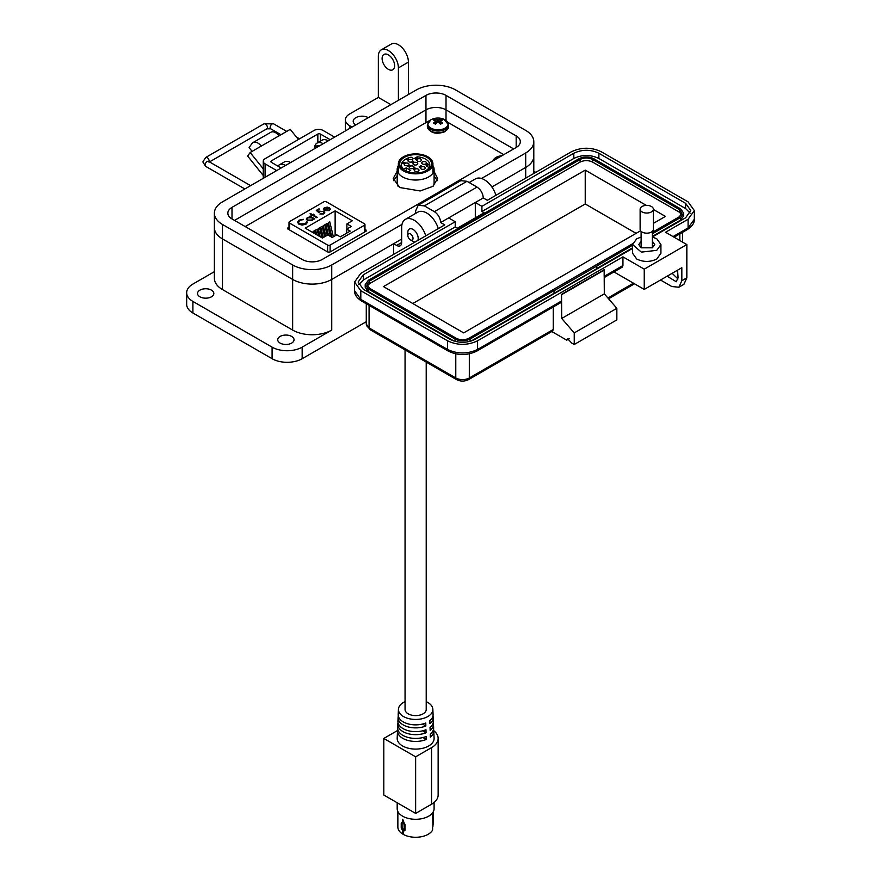 <?xml version="1.0" encoding="UTF-8"?>
<svg xmlns="http://www.w3.org/2000/svg" width="881" height="881" viewBox="0 0 881 881"><rect width="100%" height="100%" fill="white"/><g stroke="black" fill="none" stroke-linecap="round" stroke-linejoin="round"><path stroke-width="1.32" d="M397.86 811.489L397.86 827.006A17.774 10.264 -0 0 0 402.76 834.087L402.76 831.113L401.229 827.964L401.229 822.975L402.76 821.973L402.76 819.385L405.051 825.211L405.051 830.199L403.377 831.433L403.377 834.439A17.774 10.264 -0 0 0 432.593 830.1L432.593 827.16A17.774 10.264 -0 0 0 432.912 826.488L432.681 814.496M402.76 831.113L403.377 831.466L403.916 830.012L402.76 831.102M403.377 822.325L401.229 822.975M402.76 834.087A1.85 1.068 -0 0 0 403.377 834.439M404.93 829.252L403.916 830.012L404.93 829.252L404.93 830.144L404.93 829.252M403.696 829.891L402.859 828.041L402.87 823.041L402.87 828.03A1.476 0.848 60 0 0 403.465 829.462A1.476 0.848 60 0 0 404.566 829.957L404.61 824.704L403.465 822.755M403.035 822.491A1.476 0.848 -120 0 0 402.87 823.041M433.419 823.944L433.419 812.073L432.945 824.44M405.062 349.878L405.062 709.502A10.572 6.112 0 0 0 411.592 715.141A10.572 6.112 0 0 0 423.122 713.819A10.572 6.112 0 0 0 426.217 709.502L426.217 362.091M427.858 156.807A17.279 9.977 180 0 1 432.923 163.855A17.279 9.977 180 0 1 422.252 173.083A17.279 9.977 180 0 1 403.421 170.914A17.279 9.977 180 0 1 398.355 163.855A17.279 9.977 180 0 1 409.026 154.638A17.279 9.977 180 0 1 427.858 156.807M404.368 170.363A15.935 9.195 180 0 1 399.71 163.855A15.935 9.195 180 0 1 409.544 155.364A15.935 9.195 180 0 1 426.911 157.358A15.935 9.195 180 0 1 431.569 163.855A15.935 9.195 180 0 1 421.735 172.357A15.935 9.195 180 0 1 404.368 170.363M429.08 168.8L429.08 167.577A14.173 8.182 180 0 1 425.666 170.749A14.173 8.182 180 0 1 421.559 172.401M409.72 172.401A14.173 8.182 180 0 1 408.09 171.894L408.09 171.96M409.984 166.3A2.39 1.377 0 0 0 409.28 167.269A2.39 1.377 0 0 0 410.755 168.546A2.39 1.377 0 0 0 413.354 168.249A2.39 1.377 0 0 0 414.048 167.269A2.39 1.377 0 0 0 412.583 166.002A2.39 1.377 0 0 0 409.984 166.3M404.941 163.414A2.39 1.377 0 0 0 404.247 164.395A2.39 1.377 0 0 0 405.723 165.661A2.39 1.377 0 0 0 408.321 165.364A2.39 1.377 0 0 0 409.015 164.395A2.39 1.377 0 0 0 407.54 163.117A2.39 1.377 0 0 0 404.941 163.414M408.696 159.78A2.39 1.377 0 0 0 408.002 160.749A2.39 1.377 0 0 0 409.478 162.027A2.39 1.377 0 0 0 412.077 161.73A2.39 1.377 0 0 0 412.771 160.749A2.39 1.377 0 0 0 411.306 159.483A2.39 1.377 0 0 0 408.696 159.78M413.685 162.688A2.39 1.377 0 0 0 412.991 163.657A2.39 1.377 0 0 0 414.455 164.934A2.39 1.377 0 0 0 417.054 164.637A2.39 1.377 0 0 0 417.759 163.657A2.39 1.377 0 0 0 416.284 162.39A2.39 1.377 0 0 0 413.685 162.688M421.239 167.016A2.39 1.377 0 0 0 420.545 167.996A2.39 1.377 0 0 0 422.01 169.262A2.39 1.377 0 0 0 424.609 168.965A2.39 1.377 0 0 0 425.314 167.996A2.39 1.377 0 0 0 423.838 166.718A2.39 1.377 0 0 0 421.239 167.016M414.94 169.185A2.39 1.377 0 0 0 414.235 170.165A2.39 1.377 0 0 0 415.711 171.432A2.39 1.377 0 0 0 418.31 171.134A2.39 1.377 0 0 0 419.015 170.165A2.39 1.377 0 0 0 417.539 168.888A2.39 1.377 0 0 0 414.94 169.185M422.451 161.961A2.39 1.377 0 0 0 421.757 162.941A2.39 1.377 0 0 0 423.221 164.207A2.39 1.377 0 0 0 425.82 163.91A2.39 1.377 0 0 0 426.525 162.941A2.39 1.377 0 0 0 425.049 161.664A2.39 1.377 0 0 0 422.451 161.961M417.451 159.076A2.39 1.377 0 0 0 416.746 160.045A2.39 1.377 0 0 0 418.222 161.322A2.39 1.377 0 0 0 420.821 161.025A2.39 1.377 0 0 0 421.525 160.045A2.39 1.377 0 0 0 420.05 158.778A2.39 1.377 0 0 0 417.451 159.076M403.641 169.912L403.641 169.317A14.173 8.182 180 0 1 401.461 164.967A14.173 8.182 180 0 1 411.119 157.203L413.828 158.767L417.187 156.829A14.173 8.182 180 0 1 429.73 164.064L429.73 168.15M403.641 169.317L406.218 167.831L406.218 171.277M414.037 168.084L413.299 169.218L415.303 168.789L415.248 168.106L413.905 168.645L414.037 168.084M402.694 163.282L404.853 163.051L404.853 162.412L402.694 163.282M411.669 162.522L414.169 162.28L413.552 161.432L411.669 162.522M427.076 164.923L426.03 164.384L428.419 164.229L427.175 163.514L427.836 164.108L425.853 164.295L425.864 164.934L427.076 164.923M426.911 164.835L426.03 164.384M406.218 167.831L410.678 170.396L408.09 171.894M429.08 167.577L426.36 166.013L429.73 164.064M415.425 159.054L417.429 158.084L415.425 159.054M407.661 159.935L406.747 159.395L407.705 159.395L407.529 158.833L408.652 159.439L408.586 158.778L406.582 159.307L407.661 159.935M407.705 159.395L407.529 158.833M407.496 159.835L406.747 159.395M419.224 166.619L419.797 167.159L420.898 166.74L420.369 166.069L421.536 166.586L421.492 165.958L420.204 165.969L420.435 166.751L419.224 166.619L419.852 166.972M420.898 166.806L420.369 166.069M407.551 166.046L408.685 166.696L408.013 166.091L410.469 165.639L407.551 166.046M413.255 168.712L413.905 168.645M414.555 168.018L415.248 168.183M402.705 163.348L403.916 163.128M403.718 162.478L404.853 162.478M411.779 162.533L412.947 161.785M414.059 162.291L413.299 161.774M425.853 164.373L427.836 164.108M427.175 163.58L428.298 164.229M415.48 159.087L417.264 157.996M406.582 159.373L407.176 159.285M407.352 158.822L408.586 158.855M407.529 158.91L407.705 159.461L407.529 158.91M419.852 167.049L420.435 166.751M420.204 166.035L421.492 166.035M407.65 166.102L410.403 165.507M408.806 166.63L408.013 166.091M414.081 168.767L413.42 168.734M415.061 168.216L414.268 168.734L414.202 168.172L415.149 168.7L414.202 168.172M404.654 162.511L403.883 162.489M412.308 162.423L413.663 162.203L412.308 162.423M412.308 162.346L413.663 162.203M426.217 701.661A17.213 9.944 180 0 1 427.814 702.476A17.213 9.944 180 0 1 432.846 709.26A17.213 9.944 180 0 1 422.428 718.643A17.213 9.944 180 0 1 403.465 716.528A17.213 9.944 180 0 1 398.432 709.26A17.213 9.944 180 0 1 405.062 701.661M398.432 709.26L398.201 714.546A17.444 10.065 0 0 0 403.3 721.913A17.444 10.065 0 0 0 425.765 722.993L425.853 725.988A17.565 10.143 180 0 1 403.212 724.909A17.565 10.143 180 0 1 398.08 717.486L397.915 721.154A17.73 10.231 0 0 0 403.102 728.642A17.73 10.231 0 0 0 425.975 729.732L426.063 732.717A17.851 10.308 180 0 1 403.013 731.637A17.851 10.308 180 0 1 397.794 724.094L397.639 727.772A18.005 10.396 0 0 0 402.903 735.382A18.005 10.396 0 0 0 426.173 736.461L426.261 739.456A18.138 10.473 180 0 1 402.815 738.366A18.138 10.473 180 0 1 397.507 730.712L397.188 738.179A18.457 10.649 0 0 0 402.595 745.976A18.457 10.649 0 0 0 422.913 748.233A18.457 10.649 0 0 0 434.091 738.179L433.771 730.712A22.51 12.995 180 0 1 438.143 738.443A22.51 12.995 180 0 1 431.558 747.628L431.558 804.221A22.51 12.995 0 0 0 438.143 795.036L438.143 738.443M397.507 730.712A18.138 10.473 180 0 1 397.749 729.237M397.794 724.094A17.851 10.308 180 0 1 398.036 722.629M398.08 717.486A17.565 10.143 180 0 1 398.322 716.022M397.188 802.756L397.188 808.637A18.457 10.649 0 0 0 402.595 816.169A18.457 10.649 0 0 0 422.704 818.482A18.457 10.649 0 0 0 434.091 808.637L434.091 802.47M431.558 804.221L415.634 813.416L415.634 756.812L431.558 747.628M415.634 756.812L383.808 738.443L397.518 730.525M383.808 738.443L383.808 795.036L415.634 813.416M433.529 729.237A18.138 10.473 180 0 1 433.771 730.712A18.138 10.473 180 0 1 430.335 737.1L430.247 734.104A18.005 10.396 0 0 0 433.639 727.772L433.485 724.094A17.851 10.308 180 0 1 430.137 730.371L430.038 727.376A17.73 10.231 0 0 0 433.364 721.154L433.199 717.486A17.565 10.143 180 0 1 429.928 723.631L429.84 720.647A17.444 10.065 0 0 0 433.078 714.546L432.846 709.26M433.243 722.629A17.851 10.308 180 0 1 433.485 724.094M432.956 716.022A17.565 10.143 180 0 1 433.199 717.486M422.506 724.05L425.853 725.988M422.726 730.79L426.063 732.717M422.935 737.529L426.261 739.456M432.923 165.639A18.457 10.649 180 0 1 434.091 169.372A18.457 10.649 180 0 1 428.684 176.905A18.457 10.649 180 0 1 408.575 179.217A18.457 10.649 180 0 1 397.188 169.372A18.457 10.649 180 0 1 398.355 165.639M434.091 169.372L434.091 182.973A18.457 10.649 180 0 1 433.298 186.056M398.278 186.585A18.457 10.649 180 0 1 397.188 182.973L397.188 169.372M397.188 171.167L393.245 178.458L399.743 187.521L420.182 190.968L432.901 186.354L437.626 178.458L434.091 171.52M397.188 175.572L393.576 180.66M503.778 154.638L447.9 122.382M431.117 119.673L245.204 226.571M289.001 227.199L287.845 227.871L287.911 229.016L327.864 252.076L329.846 252.12L366.133 231.174L366.055 230.029L364.965 229.401M287.845 228.972L287.845 227.871L287.911 229.016M366.133 231.174L366.055 230.029L366.055 231.218M437.295 180.66L434.091 175.936M330.122 251.966L330.122 245.061L364.448 225.239A1.773 1.024 180 0 0 364.965 224.523A1.773 1.024 180 0 0 364.448 223.796L326.355 201.804A1.773 1.024 0 0 0 323.856 201.804L289.519 221.627A1.773 1.024 0 0 0 289.001 222.353A1.773 1.024 0 0 0 289.519 223.069L327.611 245.061L327.611 251.933M329.549 209.028L330.254 208.907L329.362 210.603L324.428 210.57L323.371 209.315L324.351 207.696L327.258 207.123L329.472 207.784L325.133 210.295L328.69 210.306L329.45 208.687L330.441 209.193M329.538 209.359L329.45 208.687M312.557 215.294L311.709 215.79L311.114 215.449L311.962 214.953L310.002 213.83L312.557 214.612L313.405 214.116L313.999 214.457L313.151 214.953L317.402 217.409L316.808 217.75L312.557 215.294M307.546 222.309L306.015 224.181L302.117 225.084L298.912 224.203L297.481 222.243L299.033 220.162L303.317 219.292L299.683 220.569L298.395 222.309L299.551 223.895L305.333 223.785L306.588 221.781L307.557 222.122M352.312 220.779L346.905 223.906L351.299 226.439L346.718 229.093L350.209 231.108L340.286 236.846L336.784 234.82L332.203 237.463L327.809 234.93L322.402 238.057L305.211 228.135L335.132 210.856L352.312 220.779M330.122 245.061A1.773 1.024 180 0 1 327.611 245.061M313.416 219.16L312.359 220.415L307.315 220.415L306.302 218.995L307.359 217.508L310.31 216.946L309.407 216.429L310.002 216.087L314.847 218.884L313.438 218.995M323.118 211.583L320.045 211.66L318.933 212.695L316.29 210.394L319.01 208.819L319.693 209.215L317.435 210.515L318.823 211.726L323.734 211.253L324.77 212.618L323.756 213.929L319.869 214.017L323.107 213.521L323.823 212.541L323.118 211.583M328.69 210.306L325.133 210.295M327.258 207.123L329.472 208.158M324.351 207.696L327.258 207.487M323.371 209.678L324.351 208.07M328.69 210.669L329.45 209.05M313.151 214.953L317.083 217.596M312.557 214.612L313.405 214.49M310.597 213.477L312.557 214.975M311.962 214.953L311.422 215.625M307.513 222.078L305.333 223.785M299.551 223.895L305.333 224.159M298.406 222.497L299.551 224.259M299.033 220.162L303.317 219.655M297.492 222.419L299.033 220.525M346.905 228.983L346.905 223.906M335.132 235.778L335.132 210.856M330.904 236.725L328.382 226.274L328.382 222.717L329.78 221.902L333.381 236.78M325.056 236.526L323.283 229.214L323.283 225.657L324.693 224.842L327.214 235.271M315.794 234.247L315.651 230.062L317.05 229.258L318.658 235.899M319.175 236.196L318.195 228.597L319.594 227.783L322.028 237.848M313.096 232.694L313.096 231.538L314.506 230.723L315.288 233.95M322.512 237.991L320.739 230.679L320.739 227.122L322.138 226.318L324.671 236.747M327.6 235.051L325.827 227.739L325.827 224.181L327.236 223.378L330.397 236.427M346.718 229.093L346.718 233.135M310.31 216.946L307.359 217.871L306.313 219.182M310.002 216.087L314.528 219.061M323.107 213.521L323.801 212.717M320.464 213.676L323.107 213.885M323.734 211.253L324.748 212.806M319.473 211.198L323.734 211.616M318.823 211.726L319.473 211.572M317.435 210.515L318.823 212.09M319.01 208.819L319.374 209.392M316.543 210.614L319.01 209.182M324.186 209.37L324.604 210.284L328.283 208.158L324.604 210.284L324.186 209.171M328.382 222.717L331.906 237.297M323.283 225.657L325.805 236.086M315.651 230.062L316.797 234.82M318.195 228.597L320.166 236.769M313.096 231.538L313.427 232.881M320.739 227.122L323.261 237.551M325.827 224.181L328.536 235.348M312.623 219.083L311.786 220.426L307.91 220.448L307.15 219.16M324.186 209.006L324.604 209.909L324.186 209.006L324.979 208.026L328.283 207.784M307.965 217.849L311.841 217.827L312.645 218.895L311.786 220.063L307.91 220.074L307.139 218.973L307.965 217.849M481.522 178.48L525.704 152.975A27.641 15.957 0 0 0 533.798 141.687A27.641 15.957 0 0 0 525.704 130.41L455.532 89.895A27.641 15.957 0 0 0 416.438 89.895L222.475 201.881A27.641 15.957 0 0 0 214.38 213.169A27.641 15.957 0 0 0 222.475 224.457L292.646 264.961A27.641 15.957 0 0 0 331.741 264.961L401.978 224.413M232 218.951A14.173 8.182 180 0 1 227.849 213.169A14.173 8.182 180 0 1 232 207.376L425.964 95.39A14.173 8.182 180 0 1 446.017 95.39L516.178 135.905A14.173 8.182 180 0 1 520.33 141.687A14.173 8.182 180 0 1 516.178 147.479L322.215 259.466A14.173 8.182 180 0 1 302.161 259.466L232 218.951L232 207.376M525.704 152.975L525.704 167.445L491.873 186.981L525.704 167.445A27.641 15.957 0 0 0 533.798 156.157L533.798 141.687M393.642 254.4L393.642 243.696L331.741 279.431L331.741 330.078A27.641 15.957 180 0 1 292.646 330.078L222.475 289.563A27.641 15.957 180 0 1 214.38 278.275L214.38 227.639A27.641 15.957 0 0 0 222.475 238.916L292.646 279.431A27.641 15.957 0 0 0 331.741 279.431L401.659 239.07M425.964 122.217L425.964 109.861L234.5 220.404L425.964 109.861A14.173 8.182 180 0 1 446.017 109.861L513.678 148.922L446.017 109.861L446.017 120.378M263.254 175.495L247.638 156.069L250.149 152.512L261.283 146.081A9.691 5.594 -120 0 0 253.012 142.557A9.691 5.594 -120 0 0 251.922 143.57L249.081 147.601L252.12 151.367M298.395 139.495L290.245 129.353L279.112 135.784A9.691 5.594 -120 0 0 270.83 132.271L253.012 142.557M256.239 148.988L256.261 148.966A2.61 1.509 60 0 1 256.547 148.691A2.61 1.509 60 0 1 256.966 148.57M263.254 168.811L250.149 152.512M317.843 142.623L317.843 134.044L271.381 160.871A1.795 1.035 0 0 0 270.852 161.608A1.795 1.035 0 0 0 271.381 162.346L281.171 167.996M334.637 137.128L323.019 130.421A6.299 3.634 0 0 0 314.11 130.421L265.093 158.712A6.299 3.634 0 0 0 263.254 161.289A6.299 3.634 0 0 0 265.093 163.866L276.711 170.573M317.843 134.044A1.795 1.035 180 0 1 320.398 134.044L330.177 139.694M319.847 145.662A9.878 5.704 -120 0 0 316.664 145.927A9.878 5.704 -120 0 0 316.389 146.103M319.285 145.993A9.878 5.704 -120 0 0 316.103 146.257A9.878 5.704 -120 0 0 314.286 148.878M407.848 235.392A3.656 2.114 60 0 1 410.436 233.894A3.656 2.114 60 0 1 413.024 238.388A3.656 2.114 60 0 1 410.436 239.874A3.656 2.114 60 0 1 407.848 235.392L407.848 232.408A7.323 4.229 60 0 1 409.368 229.049A7.323 4.229 60 0 1 413.024 229.412A7.323 4.229 60 0 1 418.2 238.388A7.323 4.229 60 0 1 417.814 240.447M413.024 241.372L410.436 239.874L413.024 241.372A7.323 4.229 60 0 0 415.006 242.066M280.114 343.094A8.149 4.702 180 0 1 277.724 339.769A8.149 4.702 180 0 1 282.757 335.419A8.149 4.702 180 0 1 291.644 336.443A8.149 4.702 180 0 1 294.034 339.769A8.149 4.702 180 0 1 289.001 344.119A8.149 4.702 180 0 1 280.114 343.094M199.921 296.798A8.149 4.702 180 0 1 197.531 293.472A8.149 4.702 180 0 1 202.564 289.122A8.149 4.702 180 0 1 211.451 290.135A8.149 4.702 180 0 1 213.83 293.472A8.149 4.702 180 0 1 208.808 297.811A8.149 4.702 180 0 1 199.921 296.798M355.792 124.904A8.865 5.121 180 0 1 353.204 121.292A8.865 5.121 180 0 1 358.666 116.567A8.865 5.121 180 0 1 368.324 117.669M388.378 69.346A8.865 5.121 60 0 1 382.585 61.538A8.865 5.121 60 0 1 383.94 54.446A8.865 5.121 60 0 1 388.378 54.875A8.865 5.121 60 0 1 394.159 62.683A8.865 5.121 60 0 1 392.805 69.786A8.865 5.121 60 0 1 388.378 69.346M214.38 271.667L192.906 284.067A21.265 12.279 0 0 0 186.673 292.745L186.673 304.319A21.265 12.279 0 0 0 192.906 312.997L272.097 358.721A21.265 12.279 0 0 0 302.161 358.721L366.276 321.708M331.741 330.078L302.161 347.147A21.265 12.279 180 0 1 272.097 347.147L272.097 358.721M186.673 292.745A21.265 12.279 0 0 0 192.906 301.423L272.097 347.147M331.741 264.961L331.741 279.431A27.641 15.957 180 0 1 292.646 279.431L292.646 330.078M390.878 104.652L378.345 97.417L349.526 114.056A14.173 8.182 0 0 0 345.374 119.849A14.173 8.182 0 0 0 349.526 125.631L352.037 127.073M214.38 213.169L214.38 227.639A27.641 15.957 0 0 0 222.475 238.916L292.646 279.431L292.646 264.961M393.642 243.696L396.648 245.436L401.659 242.539A7.092 4.097 60 0 1 400.183 245.777A7.092 4.097 60 0 1 396.648 245.436M525.704 178.149L525.704 167.445A27.641 15.957 0 0 0 533.798 156.157L533.798 173.48M425.754 235.855A17.719 10.231 -120 0 0 405.326 219.38A17.719 10.231 -120 0 0 401.659 227.485L401.659 242.539M438.286 228.62A17.719 10.231 -120 0 0 417.858 212.145L405.326 219.38M495.926 195.34A17.719 10.231 -120 0 0 475.498 178.865L469.144 182.532M535.725 172.368L533.798 171.255M378.345 97.417L378.345 56.329A14.173 8.182 -120 0 1 381.286 49.843A14.173 8.182 -120 0 1 392.21 53.631A14.173 8.182 -120 0 1 398.399 67.903L398.399 100.313M381.286 49.843L391.307 44.05A14.173 8.182 60 0 1 402.232 47.849A14.173 8.182 60 0 1 408.421 62.111L408.421 94.52M285.631 165.419A12.4 7.158 -120 0 0 279.42 164.802A12.4 7.158 -120 0 0 277.989 166.157M279.42 164.802L284.442 161.917A12.4 7.158 60 0 1 290.642 162.522M323.217 143.713A12.4 7.158 -120 0 0 317.017 143.107A12.4 7.158 -120 0 0 314.451 148.327M317.017 143.107L322.028 140.211A12.4 7.158 60 0 1 328.228 140.828M425.964 95.39L425.964 109.861A14.173 8.182 180 0 1 446.017 109.861L446.017 95.39M632.569 244.566L632.569 253.243L636.721 259.036C643.405 262.208 650.09 262.208 656.774 259.036L660.926 253.243L660.926 244.566L656.774 250.347L641.324 252.12L632.569 244.566L636.721 238.773L641.115 237.055M641.104 241.306L638.769 244.566L641.104 247.814L652.38 247.814L654.726 244.566L652.38 241.306M569.225 338.7L566.725 340.154L551.803 331.542M678.899 287.228L681.828 280.731L681.828 267.714L644.242 289.42L644.242 269.157L686.839 244.566L686.839 277.845L683.909 284.332L678.899 287.228L671.807 286.523L660.53 280.015M566.725 340.154L567.452 338.535L571.736 343.05L574.236 344.493L574.236 332.919L561.715 318.448L561.538 294.331L561.538 300.994L560.812 302.612L476.852 351.079A3.546 2.048 -120 0 0 477.59 349.46L561.538 300.994M553.268 306.962L553.268 329.494L552.541 331.113L468.582 379.59A3.546 2.048 -120 0 0 469.32 377.96A9.57 5.528 180 0 1 455.785 377.96L369.073 327.897A9.57 5.528 180 0 1 366.276 323.999L366.276 303.758M574.236 344.493L616.843 319.891L616.843 308.317L604.311 293.858L604.146 269.729L561.538 294.331M677.555 270.181L678.073 277.691L676.234 281.744L667.137 276.194M677.963 278.947L672.148 273.297M686.839 244.566L665.54 232.265L688.094 219.248L694.327 210.559L688.094 201.881L601.393 151.818C591.36 147.061 581.339 147.061 571.317 151.818L487.358 200.284L483.273 197.928C482.898 193.313 480.817 189.701 477.006 187.08L466.985 181.288L460.785 180.671L418.178 205.273L415.612 210.944L415.612 213.444M604.311 270.026L561.715 294.617M561.715 318.448L604.311 293.858M574.236 332.919L616.843 308.317M604.311 276.293L622.944 265.544L622.944 256.856L477.59 340.782C467.569 345.539 457.536 345.539 447.515 340.782L360.803 290.719L354.58 282.041L360.803 273.352L444.762 224.886L440.665 222.519L448.627 217.926L455.224 221.737L363.313 274.806L358.127 282.041L363.313 289.265L450.026 339.328C458.373 343.293 466.732 343.293 475.079 339.328L632.569 248.409M644.242 289.42L614.674 272.339L614.674 271.513M652.38 236.967L685.594 217.794L690.781 210.559L685.594 203.324L598.882 153.261C590.523 149.296 582.176 149.296 573.817 153.261L481.907 206.33L475.311 202.52L483.273 197.928M644.242 269.157L622.944 256.856M440.665 222.519C440.28 217.926 438.187 214.314 434.399 211.671L424.378 205.879L418.178 205.273M622.944 265.544L622.206 267.163L604.311 277.493M652.38 237.055L656.774 238.773L660.926 244.566M358.71 284.64L363.313 280.015L455.224 226.946L457.393 228.201L484.087 212.795L481.907 211.539L481.907 206.33M448.627 217.926L475.311 202.52L475.311 217.86M481.907 211.539L573.817 158.47C582.176 154.505 590.523 154.505 598.882 158.47L685.594 208.533L690.197 213.169M455.224 226.946L455.224 221.737M554.193 293.274L554.193 290.675L596.8 266.073L596.8 268.683L471.071 341.068M454.034 341.068L368.324 291.589L365.208 287.25L365.208 284.64L368.324 280.301L578.839 158.767C583.85 156.389 588.86 156.389 593.871 158.767L680.584 208.83L683.689 213.169L680.584 217.508L652.38 233.784M683.689 213.169L683.689 215.768L680.584 220.107L652.38 236.383M632.569 247.825L596.8 268.485M596.8 266.073L632.569 245.226M554.028 293.175L554.028 290.576L470.069 339.042C465.058 341.421 460.047 341.421 455.036 339.042L368.324 288.979L365.208 284.64M632.646 243.74L468.813 338.315C464.639 340.275 460.466 340.275 456.292 338.315L369.58 288.252L366.981 284.64L369.58 281.028L580.083 159.483C584.268 157.534 588.442 157.534 592.616 159.483L679.328 209.546L681.916 213.169L679.328 216.781L652.38 232.342M367.278 285.94L369.58 283.627L580.083 162.093C584.268 160.111 588.442 160.111 592.616 162.093L679.328 212.156L681.63 214.468M653.372 209.469L665.419 216.418L653.372 223.378M640.586 230.756L463.681 332.897L383.488 286.589L585.226 170.121L646.324 205.394M585.226 170.121L585.226 203.974L636.093 233.355M412.804 303.527L585.226 203.974M653.372 209.215L653.372 229.357A6.619 3.821 180 0 1 651.433 232.055A6.619 3.821 180 0 1 644.209 232.881A6.619 3.821 180 0 1 640.124 229.357L640.124 209.215A6.619 3.821 180 0 1 642.062 206.506A6.619 3.821 180 0 1 649.286 205.68A6.619 3.821 180 0 1 653.372 209.215A6.619 3.821 180 0 1 651.433 211.914A6.619 3.821 180 0 1 644.209 212.75A6.619 3.821 180 0 1 640.124 209.215M434.399 119.497A5.088 2.94 -0 0 0 433.573 120.113A15.418 8.094 55.8 0 1 435.137 120.598A15.384 4.02 72.4 0 1 435.489 121.038A15.384 5.561 99.2 0 0 435.137 121.622A15.418 9.647 115.5 0 0 433.573 123.032A5.088 2.94 0 0 0 434.399 123.648A5.088 2.94 0 0 0 435.478 124.122A15.418 8.094 -55.8 0 1 437.097 122.756A15.384 10.792 -32.3 0 1 437.989 122.481A15.384 10.792 32.3 0 1 438.881 122.756A15.418 8.094 55.8 0 1 440.511 124.122A5.088 2.94 0 0 0 441.59 123.648A5.088 2.94 0 0 0 442.416 123.032A15.418 9.647 -115.5 0 0 440.852 121.622A15.384 5.561 -99.2 0 0 440.489 121.038A15.384 4.02 -72.4 0 1 440.852 120.598A15.418 8.094 -55.8 0 1 442.416 120.113A5.088 2.94 0 0 0 440.511 119.023A15.418 9.647 115.5 0 0 438.881 119.453A15.384 12.334 140.4 0 0 437.989 119.596A15.384 12.334 -140.4 0 0 437.097 119.453A15.418 9.647 -115.5 0 0 435.478 119.023A5.088 2.94 -0 0 0 434.399 119.497M430.853 119.827A10.109 5.837 -0 0 0 430.853 128.075A10.109 5.837 -0 0 0 445.136 128.075A10.109 5.837 -0 0 0 443.848 119.199L443.848 119.199A15.418 15.418 0 0 0 432.13 119.199L432.13 119.199A10.109 5.837 -0 0 0 430.853 119.827M435.346 124.078L435.137 121.622M435.82 123.814L435.489 121.038M436.04 123.615L435.478 119.023M436.899 122.911L437.097 119.453M437.989 122.481L437.989 119.596M439.09 122.911L438.881 119.453M439.949 123.615L440.511 119.023M440.17 123.814L440.489 121.038M440.643 124.078L440.852 121.622M501.928 155.706A15.418 15.418 0 0 0 497.291 156.818L497.291 156.818A10.109 5.837 -0 0 0 496.003 157.446A10.109 5.837 -0 0 0 493.14 160.782M432.912 814.363A17.774 10.264 -0 0 0 433.419 811.941A17.774 10.264 -0 0 0 433.419 811.808L433.419 811.842M404.93 825.145L404.93 824.264L405.051 825.211M401.229 827.964L402.87 828.03M433.155 813.791L433.155 824.319M289.519 229.941L289.519 223.069M364.448 225.239L364.448 232.144M222.475 224.457L222.475 289.563M516.178 135.905L516.178 147.479M256.261 148.966L256.933 148.581M271.381 160.871L271.381 162.346M279.112 135.784L261.283 146.081M320.398 141.147L320.398 134.044M265.093 177.268L265.093 163.866M208.599 161.917L208.566 161.388A2.874 1.663 120 0 0 206.352 162.159A2.874 1.663 120 0 0 205.097 165.044A2.874 1.663 120 0 0 205.691 166.366L202.85 161.917L205.691 157.479A2.874 1.663 -120 0 1 207.916 158.239A2.874 1.663 -120 0 1 209.16 161.135A2.874 1.663 -120 0 1 209.094 161.686M280.962 134.716L270.731 128.813L266.833 128.813A2.874 1.663 -120 0 0 267.428 127.503A2.874 1.663 -120 0 0 266.172 124.606A2.874 1.663 -120 0 0 263.959 123.836L205.691 157.479M270.731 128.813A2.874 1.663 -60 0 1 270.137 127.503A2.874 1.663 -60 0 1 272.174 123.979A2.874 1.663 -60 0 1 273.606 123.836L263.959 123.836M302.161 347.147L302.161 358.721M349.526 125.631L349.526 128.527M192.906 301.423L192.906 312.997M408.421 62.111L398.399 67.903M633.461 283.197L607.879 297.965M686.839 277.845L681.828 280.731M366.276 323.999L369.811 329.527A3.546 2.048 -60 0 1 369.073 327.897L369.073 305.377M369.811 329.527L456.523 379.59A3.546 2.048 -60 0 1 455.785 377.96L455.785 353.865M553.268 329.494L469.32 377.96L469.32 353.865M477.59 340.782L477.59 349.46C467.569 354.14 457.536 354.14 447.515 349.46L360.803 299.397L354.58 290.719L354.58 282.041M679.824 240.513L679.824 233.894M673.062 236.604L688.094 227.926L688.094 219.248M354.58 290.719C354.415 294.463 356.739 297.899 361.54 301.016A3.546 2.048 -60 0 1 360.803 299.397L360.803 290.719M361.54 301.016L448.253 351.079A3.546 2.048 -60 0 1 447.515 349.46L447.515 340.782M674.097 237.209L687.367 229.545A3.546 2.048 -120 0 0 688.094 227.926L694.327 219.248L694.327 210.559M477.006 187.08L434.399 211.671M573.817 158.47L573.817 153.261M598.882 158.47L598.882 153.261M685.594 208.533L685.594 203.324M363.313 280.015L363.313 274.806M424.378 205.879L466.985 181.288M680.584 220.107L680.584 217.508M368.324 291.589L368.324 288.979M455.036 341.365L455.036 339.042M470.069 341.365L470.069 339.042M369.58 283.627L369.58 281.028M679.328 209.546L679.328 212.156M592.616 159.483L592.616 162.093M580.083 159.483L580.083 162.093M432.13 119.199L430.798 119.849L427.362 124.893A10.627 6.134 -0 0 0 430.479 129.232A10.627 6.134 -0 0 0 445.511 129.232A10.627 6.134 -0 0 0 448.627 124.893L448.627 126.567A10.627 6.134 -0 0 1 445.511 130.906A10.627 6.134 -0 0 1 430.479 130.906A10.627 6.134 -0 0 1 427.362 126.567C430.027 133.152 435.974 134.837 445.191 131.61L448.627 126.567M432.945 826.367L433.419 811.489M432.923 163.855L432.923 173.105M398.355 163.855L398.355 173.105M401.461 168.062L401.461 164.967M289.001 222.353L289.001 229.644M364.965 224.523L364.965 231.846M263.254 178.336L263.254 161.289M316.664 145.927L316.103 146.257M208.566 161.388L250.589 185.649M205.691 166.366L244.841 188.963M266.833 128.813L209.491 161.917M299.562 138.824L296.379 136.984M286.71 131.401L273.606 123.836M345.374 130.928L345.374 119.849M634.507 283.792L608.573 298.769M468.582 379.59C464.562 381.572 460.543 381.572 456.523 379.59M682.632 242.132L682.632 232.276M476.852 351.079C467.315 355.693 457.79 355.693 448.253 351.079M687.367 229.545C692.169 226.428 694.481 222.992 694.327 219.248M641.115 247.814L641.115 231.362M652.38 247.814L652.38 231.362M427.362 124.893L427.362 126.567M448.627 124.893L443.848 119.199M497.291 156.818L492.776 160.992"/></g></svg>
